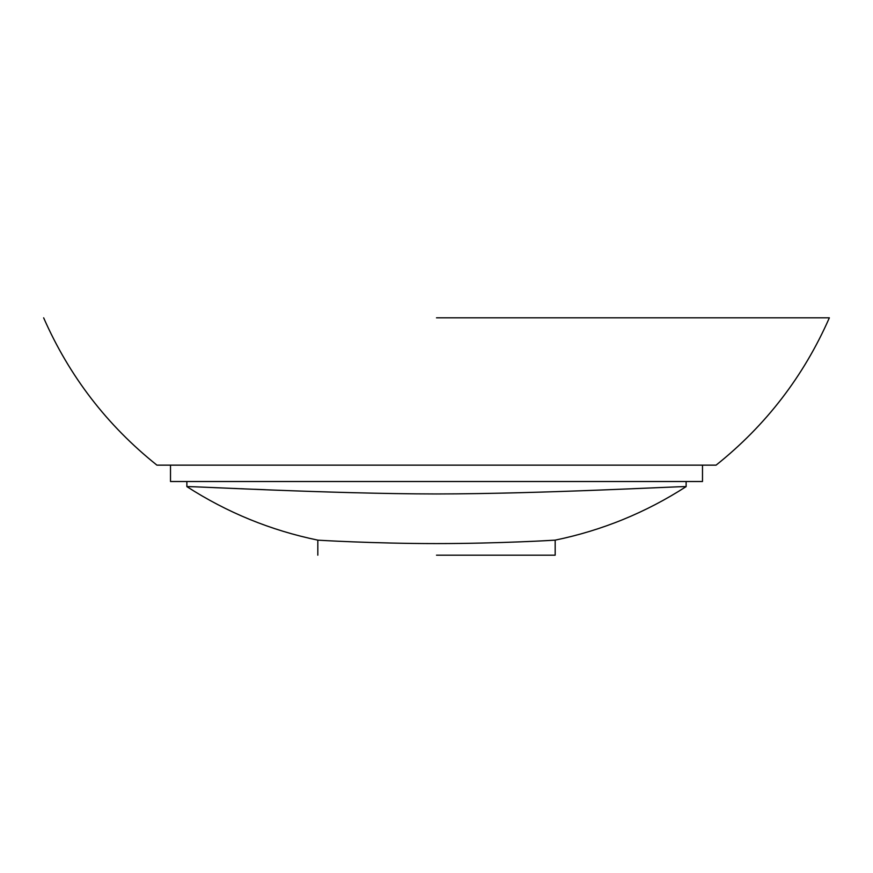 <?xml version="1.0" encoding="UTF-8"?>
<svg xmlns="http://www.w3.org/2000/svg" width="873" height="873" viewBox="0 0 873 873"><rect width="100%" height="100%" fill="white"/><g stroke="black" fill="none" stroke-linecap="round" stroke-linejoin="round"><path stroke-width="1.31" d="M170.508 481.514L170.508 465.145L716.078 465.145L702.492 465.145L702.492 481.514L170.508 481.514M436.5 555.173L555.173 555.173L436.5 555.173M538.532 541.053L555.173 540.136C602.152 530.424 645.802 512.593 686.123 486.621C680.689 486.185 543.923 493.823 436.5 493.965C328.968 493.812 192.202 486.185 186.877 486.621L186.877 481.514M436.5 543.584C499.683 543.584 556.199 540.136 555.173 540.136C556.199 540.136 499.683 543.584 436.5 543.584C373.317 543.584 316.801 540.136 317.827 540.136C316.801 540.136 373.317 543.584 436.5 543.584M632.521 488.705L655.001 487.789M661.734 487.516L662.28 487.505M436.5 317.827L829.35 317.827L436.5 317.827M686.123 486.621L686.123 481.514M167.987 465.145L165.313 465.145M157.402 465.145L170.508 465.145M214.431 487.647L225.332 488.083M233.964 488.433L236.834 488.553M240.675 488.705L243.927 488.847M254.807 489.284L265.523 489.709M555.173 555.173L555.173 540.136M716.078 465.145C765.927 425.337 803.684 376.23 829.35 317.827M156.922 465.145C107.073 425.337 69.316 376.23 43.65 317.827M317.827 555.173L317.827 540.136C270.848 530.424 227.198 512.593 186.877 486.621"/></g></svg>
